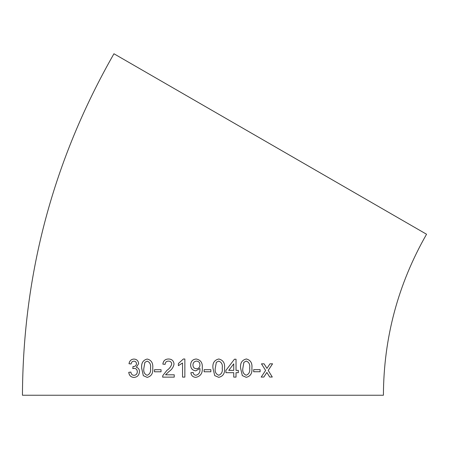 <?xml version="1.0" encoding="UTF-8"?>
<svg xmlns="http://www.w3.org/2000/svg" width="449" height="449" viewBox="0 0 449 449"><rect width="100%" height="100%" fill="white"/><g stroke="black" fill="none" stroke-linecap="round" stroke-linejoin="round"><path stroke-width="0.67" d="M22.45 395.238C23.006 273.39 53.504 159.563 113.951 53.762L426.55 234.243C398.05 284.122 383.671 337.788 383.412 395.238L22.45 395.238L383.412 395.238M269.709 377.042L272.29 377.031L268.21 370.425L272.571 363.797L269.989 363.808L266.953 368.393L264.096 363.825L261.464 363.83L265.606 370.436L261.206 377.07L263.832 377.059L266.869 372.468L269.709 377.042M253.668 371.744L260.117 371.733L260.123 369.639L253.674 369.656L253.668 371.744L260.117 371.733M246.293 358.981C241.96 360.053 240.063 363.112 240.597 368.169L242.308 375.589L246.248 377.328C250.531 376.29 252.411 373.231 251.883 368.158C252.45 363.112 250.581 360.053 246.293 358.981L246.72 359.015M238.318 370.369L236.034 370.374L236.039 359.222L234.44 359.222L225.914 370.38L225.909 372.698L233.744 372.698L233.738 377.109L236.028 377.109L236.034 372.698L238.318 372.692L238.318 370.369L238.307 372.692L236.022 372.692L236.017 377.109M218.742 377.345C223.142 376.313 225.067 373.254 224.522 368.18C225.089 363.134 223.164 360.07 218.753 358.998C214.33 360.064 212.394 363.123 212.955 368.18L214.712 375.6L218.747 377.345C223.147 376.313 225.072 373.254 224.528 368.18C225.095 363.134 223.17 360.076 218.758 358.998L219.112 359.02M204.121 371.772L210.867 371.772L210.867 369.684L204.121 369.684L204.121 371.772M196.202 358.998C192.643 359.368 190.797 361.372 190.651 365.009L190.645 365.009C190.73 368.461 192.441 370.408 195.775 370.846L199.928 368.477L199.94 368.921C200.232 372.316 198.913 374.427 195.989 375.257C194.333 375.117 193.401 374.191 193.188 372.468L190.876 372.704C191.28 375.628 192.947 377.177 195.871 377.345C200.647 376.279 202.774 373.057 202.258 367.692C202.684 362.809 200.664 359.913 196.196 358.998C192.643 359.368 190.791 361.372 190.645 365.009C190.735 368.461 192.447 370.408 195.781 370.846M178.393 365.671L182.547 363L182.541 377.115L184.853 377.115L184.859 358.998L183.372 358.998L178.393 363.527L178.393 365.671L178.393 363.527L183.377 358.998M168.493 361.097C170.412 361.148 171.496 362.124 171.731 364.027C170.957 366.642 169.357 368.752 166.938 370.346L162.852 375.516L162.611 377.132L174.24 377.121L174.24 374.797L165.524 374.803L169.06 371.441C171.832 369.6 173.482 367.125 174.021 364.004C173.656 360.755 171.832 359.088 168.549 359.004C165.21 359.054 163.313 360.76 162.852 364.122L165.12 364.352C165.277 362.248 166.399 361.164 168.493 361.097L168.583 361.103M154.507 371.794L161.034 371.789L161.039 369.695L154.512 369.707L154.507 371.794L154.529 369.707L161.051 369.701M147.205 359.037C143.007 360.109 141.16 363.174 141.676 368.231L143.315 375.65L147.149 377.385C151.375 376.346 153.232 373.287 152.722 368.208C153.261 363.157 151.42 360.104 147.205 359.037C143.023 360.109 141.182 363.174 141.693 368.231L143.315 375.65M138.646 363.662C138.286 360.721 136.698 359.189 133.886 359.071C131.17 359.245 129.542 360.794 128.998 363.735L131.119 363.959C131.389 362.203 132.326 361.271 133.942 361.164C135.486 361.237 136.333 362.096 136.485 363.746C136.227 365.609 135.177 366.536 133.325 366.53L133.022 366.507L132.792 368.595L134.178 368.348C136.12 368.483 137.169 369.606 137.321 371.71C137.175 373.95 136.069 375.156 133.998 375.33C132.191 375.201 131.147 374.124 130.878 372.086L128.751 372.328C129.189 375.544 130.912 377.239 133.914 377.424C137.265 377.188 139.123 375.285 139.487 371.721C139.454 369.387 138.404 367.899 136.333 367.26L138.646 363.662M133.965 361.164C135.508 361.237 136.356 362.096 136.502 363.746C136.249 365.609 135.2 366.536 133.347 366.53L133.022 366.507M202.931 395.238L376.823 395.238L202.931 395.238M133.909 359.071C131.192 359.245 129.565 360.8 129.02 363.735L131.147 363.959M133.347 366.53L133.044 366.507L132.814 368.601M134.2 368.348C136.142 368.483 137.192 369.606 137.343 371.71L137.321 371.71M137.343 371.71C137.198 373.95 136.086 375.156 134.021 375.33L133.998 375.33M130.9 372.092L128.751 372.328M128.773 372.328C129.217 375.544 130.934 377.239 133.937 377.424M143.332 375.65L147.165 377.385M147.165 375.297L147.149 375.297C149.915 374.129 151.027 371.766 150.494 368.202C151.06 364.616 149.955 362.259 147.188 361.125L144.881 362.371L143.865 368.219C143.304 371.783 144.398 374.146 147.149 375.297C149.932 374.129 151.044 371.766 150.51 368.202L150.494 368.202C151.044 364.616 149.932 362.259 147.171 361.125M168.56 359.004C165.221 359.054 163.324 360.76 162.869 364.122L165.137 364.352M168.504 361.097C170.424 361.148 171.501 362.124 171.743 364.027L171.731 364.027C170.968 366.648 169.368 368.752 166.949 370.346L162.852 375.516M162.864 375.516L162.622 377.132M182.552 363L182.552 377.115M199.928 368.477L199.94 368.921C200.232 372.316 198.913 374.427 195.994 375.257M193.193 372.468L190.876 372.704C191.28 375.628 192.947 377.177 195.876 377.345M196.488 368.752L196.488 368.752C198.744 368.522 199.889 367.26 199.934 364.958C199.917 362.635 198.789 361.344 196.555 361.086L196.55 361.086C194.215 361.383 193.019 362.73 192.963 365.132C193.081 367.394 194.254 368.601 196.488 368.752C198.744 368.522 199.895 367.26 199.934 364.958L199.934 364.958C199.917 362.635 198.789 361.344 196.55 361.086M210.867 371.772L210.862 369.684M218.725 361.086L216.323 362.332L215.273 368.174C214.695 371.733 215.851 374.096 218.742 375.257L218.747 375.257C221.626 374.09 222.783 371.727 222.221 368.174C222.794 364.588 221.632 362.225 218.73 361.086L216.317 362.332L215.273 368.174C214.701 371.738 215.857 374.096 218.747 375.257M236.022 370.374L236.034 359.222M233.738 363.847L228.754 370.374L233.744 370.374L233.744 363.847L228.76 370.374M246.232 377.328C250.514 376.29 252.394 373.231 251.872 368.152L251.883 368.158M251.872 368.152C252.433 363.112 250.57 360.053 246.277 358.981M242.853 368.158C242.286 371.721 243.414 374.084 246.232 375.241L246.248 375.241C249.055 374.073 250.188 371.71 249.638 368.152C250.205 364.566 249.083 362.208 246.26 361.075L243.891 362.315L242.87 368.158C242.303 371.727 243.425 374.084 246.248 375.241M246.248 361.075L243.908 362.315L242.87 368.158M260.094 371.727L260.1 369.639M269.692 377.042L272.29 377.031M272.268 377.031L268.21 370.425M268.193 370.425L272.549 363.797M264.079 363.825L266.953 368.393M261.183 377.065L263.81 377.059L266.869 372.468"/></g></svg>
